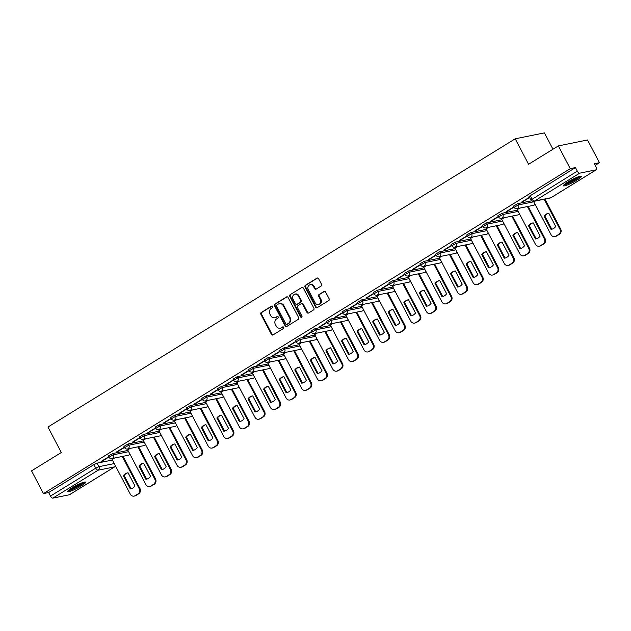 <?xml version="1.0" encoding="UTF-8"?>
<svg xmlns="http://www.w3.org/2000/svg" width="631" height="631" viewBox="0 0 631 631"><rect width="100%" height="100%" fill="white"/><g stroke="black" fill="none" stroke-linecap="round" stroke-linejoin="round"><path stroke-width="0.95" d="M272.773 306.453A0.899 0.797 -101.5 0 0 271.669 306.09L261.258 312.519A1.278 1.136 -101.5 0 0 260.863 314.238L271.456 334.414A1.278 1.136 -101.5 0 0 273.026 334.935L283.445 328.506A0.899 0.797 -101.5 0 0 282.617 326.937L281.268 327.773A4.094 3.644 -101.5 0 1 280.203 328.191A4.094 3.644 -101.5 0 1 276.252 326.117L275.368 324.437A4.094 3.644 -101.5 0 1 276.623 318.915L277.971 318.087A0.899 0.797 -101.5 0 0 277.143 316.517L275.794 317.346A4.094 3.644 -101.5 0 1 274.73 317.772A4.094 3.644 -101.5 0 1 270.778 315.697L269.894 314.009A4.094 3.644 -101.5 0 1 271.149 308.488L272.497 307.66A0.899 0.797 -101.5 0 0 272.773 306.453M72.06 487.818A10.167 1.443 152.3 0 0 67.612 491.62A10.167 1.443 152.3 0 0 81.162 485.973A10.167 1.443 152.3 0 0 85.611 482.171A10.167 1.443 152.3 0 0 72.06 487.818M567.884 181.973A10.167 1.443 152.3 0 0 563.436 185.774A10.167 1.443 152.3 0 0 576.986 180.119A10.167 1.443 152.3 0 0 581.435 176.325A10.167 1.443 152.3 0 0 567.884 181.973M321.14 286.032A1.278 1.136 -101.5 0 0 321.534 284.313L318.56 278.65A1.278 1.136 -101.5 0 0 316.991 278.137L305.42 285.267A1.278 1.136 -101.5 0 0 305.033 286.995L315.626 307.171A1.278 1.136 -101.5 0 0 317.196 307.691L328.759 300.553A1.278 1.136 -101.5 0 0 329.153 298.826L325.564 291.987A1.278 1.136 -101.5 0 0 323.995 291.475L319.041 294.527A1.278 1.136 -101.5 0 0 318.655 296.255L320.43 299.646A3.423 3.045 -101.5 0 1 315.185 302.88L308.212 289.597A3.423 3.045 -101.5 0 1 313.457 286.364L314.617 288.572A1.278 1.136 -101.5 0 0 316.186 289.093L321.14 286.032M43.484 493.584L31.55 470.86L61.317 452.498L47.948 427.037L515.204 138.812L528.573 164.273L558.332 145.911L570.266 168.643L43.484 493.584L48.65 492.535L50.504 496.076L95.754 468.163L98.917 466.695L114.243 463.58M288.067 297.461A1.278 1.136 -101.5 0 0 286.498 296.941L274.935 304.079A1.278 1.136 -101.5 0 0 274.54 305.806L285.133 325.982A1.278 1.136 -101.5 0 0 286.703 326.495L298.274 319.357A1.278 1.136 -101.5 0 0 298.66 317.638L288.067 297.461M290.173 294.677L301.744 287.539A1.278 1.136 -101.5 0 1 303.314 288.051L313.907 308.228A1.278 1.136 -101.5 0 1 313.512 309.955L308.567 313.008A1.278 1.136 -101.5 0 1 306.997 312.495L302.699 304.316A1.278 1.136 -101.5 0 0 301.129 303.795L297.848 305.822A1.278 1.136 -101.5 0 0 297.453 307.549L301.926 316.068A0.899 0.797 -101.5 0 1 300.553 316.912L289.787 296.396A1.278 1.136 -101.5 0 1 290.173 294.677L301.744 287.539M558.332 145.911L587.516 139.979L599.45 162.703L595.136 165.369M123.148 456.513L123.7 456.174M138.725 446.906L139.285 446.559M154.311 437.291L154.863 436.952M169.889 427.684L170.449 427.337M185.475 418.069L186.027 417.722M201.052 408.454L201.612 408.115M216.638 398.847L217.19 398.5M232.216 389.232L232.776 388.893M247.802 379.625L248.354 379.278M263.379 370.011L263.939 369.663M278.965 360.396L279.517 360.056M294.543 350.789L295.103 350.442M310.129 341.174L310.681 340.835M325.706 331.567L326.266 331.22M341.292 321.952L341.844 321.613M356.87 312.337L357.43 311.998M372.456 302.73L373.008 302.383M388.033 293.115L388.593 292.776M403.619 283.508L404.171 283.161M419.197 273.893L419.757 273.554M434.783 264.279L435.335 263.939M450.36 254.672L450.92 254.325M465.946 245.057L466.498 244.718M481.524 235.45L482.084 235.103M497.11 225.835L497.662 225.496M512.688 216.22L513.248 215.881M528.273 206.613L528.833 206.266M552.969 149.224L544.387 132.873L515.204 138.812M570.266 168.643L575.433 167.586L577.294 171.127A2.603 1.136 58.3 0 0 579.66 173.178L596.177 169.818A2.603 1.136 58.3 0 0 596.342 169.755A2.603 1.136 58.3 0 0 596.145 167.294L594.284 163.76L599.45 162.703M48.65 492.535L93.893 464.629L97.056 463.154L112.389 460.038M69.694 494.578A2.603 1.136 -121.7 0 1 69.56 494.696A2.603 1.136 -121.7 0 1 69.386 494.767L52.87 498.127A2.603 1.136 -121.7 0 1 50.504 496.076M124.331 447.158L116.656 451.891M130.089 448.428L127.714 449.942M139.908 437.543L132.234 442.276M145.674 438.821L143.3 440.335M155.494 427.936L147.82 432.669M161.252 429.206L158.878 430.721M171.072 418.321L163.397 423.054M176.838 419.591L174.464 421.106M186.658 408.707L178.983 413.439M192.416 409.984L190.041 411.499M202.235 399.1L194.561 403.832M208.001 400.37L205.627 401.884M217.821 389.485L210.147 394.217M223.579 390.763L221.205 392.277M233.399 379.878L225.724 384.61M239.165 381.148L236.791 382.662M248.985 370.263L241.31 374.995M254.743 371.533L252.368 373.047M264.563 360.648L256.888 365.381M270.328 361.926L267.954 363.44M280.148 351.041L272.474 355.774M285.906 352.311L283.532 353.825M295.726 341.426L288.059 346.159M301.492 342.704L299.118 344.218M311.312 331.819L303.637 336.552M317.07 333.089L314.695 334.604M326.89 322.204L319.223 326.937M332.655 323.474L330.281 324.989M342.475 312.597L334.801 317.322M348.233 313.867L345.859 315.382M358.053 302.983L350.386 307.715M363.819 304.252L361.445 305.767M373.639 293.368L365.964 298.1M379.397 294.645L377.022 296.16M389.217 283.761L381.55 288.493M394.982 285.031L392.608 286.545M404.802 274.146L397.128 278.878M410.56 275.416L408.186 276.93M420.38 264.539L412.713 269.271M426.146 265.809L423.772 267.323M435.966 254.924L428.291 259.656M441.724 256.194L439.35 257.708M451.544 245.309L443.877 250.042M457.309 246.587L454.935 248.101M467.129 235.702L459.455 240.435M472.895 236.972L470.513 238.486M482.707 226.087L475.04 230.82M488.473 227.357L486.099 228.879M498.293 216.48L490.618 221.213M504.059 217.75L501.677 219.265M513.871 206.865L506.204 211.598M519.636 208.135L517.262 209.65M529.456 197.251L521.782 201.983M517.767 203.639L518.43 204.901L514.123 207.339L513.46 206.085L517.767 203.639L531.578 200.832M502.189 213.254L502.844 214.508L498.537 216.954L497.883 215.699L502.189 213.254L517.515 210.139M486.604 222.861L487.266 224.123L482.96 226.568L482.297 225.306L486.604 222.861L501.937 219.746M471.026 232.476L471.68 233.73L467.374 236.175L466.719 234.921L471.026 232.476L486.351 229.361M455.44 242.091L456.103 243.345L451.796 245.79L451.133 244.528L455.44 242.091L470.773 238.975M439.862 251.698L440.517 252.96L436.21 255.397L435.556 254.143L439.862 251.698L455.188 248.582M424.277 261.313L424.939 262.567L420.632 265.012L419.97 263.758L424.277 261.313L439.61 258.197M408.699 270.92L409.353 272.182L405.047 274.627L404.392 273.365L408.699 270.92L424.024 267.804M393.113 280.535L393.776 281.789L389.469 284.234L388.806 282.98L393.113 280.535L408.446 277.419M377.535 290.15L378.19 291.404L373.883 293.849L373.229 292.587L377.535 290.15L392.861 287.034M361.949 299.757L362.612 301.011L358.305 303.456L357.643 302.202L361.949 299.757L377.283 296.641M346.372 309.371L347.026 310.626L342.72 313.071L342.065 311.817L346.372 309.371L361.697 306.256M330.786 318.978L331.449 320.24L327.142 322.678L326.479 321.424L330.786 318.978L346.111 315.863M315.208 328.593L315.863 329.847L311.556 332.292L310.902 331.038L315.208 328.593L330.534 325.478M299.622 338.208L300.285 339.462L295.978 341.907L295.316 340.645L299.622 338.208L314.948 335.093M284.045 347.815L284.699 349.069L280.393 351.514L279.738 350.26L284.045 347.815L299.37 344.7M268.459 357.43L269.121 358.684L264.815 361.129L264.152 359.875L268.459 357.43L283.784 354.314M252.873 367.037L253.536 368.299L249.229 370.736L248.575 369.482L252.873 367.037L268.207 363.921M237.295 376.652L237.958 377.906L233.651 380.351L232.989 379.097L237.295 376.652L252.621 373.536M221.71 386.267L222.372 387.521L218.066 389.966L217.411 388.704L221.71 386.267L237.043 383.151M206.132 395.874L206.794 397.128L202.488 399.573L201.825 398.319L206.132 395.874L221.457 392.758M190.546 405.488L191.209 406.743L186.902 409.188L186.248 407.934L190.546 405.488L205.88 402.373M174.968 415.095L175.631 416.357L171.324 418.795L170.662 417.541L174.968 415.095L190.294 411.98M159.383 424.71L160.045 425.964L155.739 428.41L155.084 427.155L159.383 424.71L174.716 421.595M143.805 434.325L144.467 435.579L140.161 438.024L139.498 436.762L143.805 434.325L159.13 431.202M128.219 443.932L128.882 445.186L124.575 447.631L123.921 446.377L128.219 443.932L143.552 440.817M112.641 453.547L113.296 454.801L108.997 457.246L108.335 455.992L112.641 453.547L127.967 450.431M108.745 456.765L101.07 461.498M114.511 458.043L112.137 459.557M101.22 461.774L108.887 457.041M575.433 167.586L529.046 196.478L530.908 200.011L577.294 171.127M116.798 452.159L124.473 447.434M132.384 442.552L140.05 437.819M147.962 432.937L155.636 428.204M163.547 423.33L171.214 418.598M179.125 413.715L186.8 408.983M194.711 404.108L202.377 399.376M210.289 394.493L217.963 389.761M225.874 384.878L233.541 380.146M241.452 375.271L249.127 370.539M257.038 365.657L264.704 360.924M272.616 356.05L280.29 351.317M288.201 346.435L295.868 341.702M303.779 336.82L311.454 332.087M319.365 327.213L327.032 322.48M334.943 317.598L342.617 312.866M350.528 307.991L358.195 303.259M366.106 298.376L373.781 293.644M381.692 288.761L389.359 284.029M397.27 279.154L404.944 274.422M412.855 269.54L420.522 264.807M428.433 259.933L436.108 255.2M444.019 250.318L451.686 245.585M459.597 240.703L467.271 235.97M475.182 231.096L482.849 226.363M490.76 221.481L498.435 216.749M506.346 211.874L514.013 207.142M521.924 202.259L529.598 197.527M274.73 317.772L275.313 317.653A4.094 3.644 -101.5 0 0 276.378 317.227L275.794 317.346M277.679 316.423L276.378 317.227M280.203 328.191L280.787 328.073A4.094 3.644 -101.5 0 0 281.852 327.655L281.268 327.773M283.153 326.85L281.852 327.655M272.206 306.003L261.841 312.4A1.278 1.136 -101.5 0 0 261.447 314.12L272.04 334.296A1.278 1.136 -101.5 0 0 272.971 334.966M287.137 296.791A1.278 1.136 -101.5 0 0 287.081 296.822L275.518 303.961A1.278 1.136 -101.5 0 0 275.124 305.688L285.717 325.864A1.278 1.136 -101.5 0 0 286.648 326.527M276.835 304.986A0.899 0.797 -101.5 0 0 276.559 306.193L285.859 323.9A0.899 0.797 -101.5 0 0 286.955 324.263L288.375 323.387A4.094 3.644 -101.5 0 0 289.629 317.866L283.28 305.759A4.094 3.644 -101.5 0 0 279.32 303.685A4.094 3.644 -101.5 0 0 278.255 304.103L276.835 304.986M287.058 324.239A0.899 0.797 -101.5 0 0 287.539 324.145L286.955 324.263M279.32 303.685L279.904 303.566A4.094 3.644 -101.5 0 1 283.863 305.641L290.213 317.748A4.094 3.644 -101.5 0 1 288.959 323.269L287.539 324.145M301.468 303.661L302.052 303.543A1.278 1.136 -101.5 0 1 303.282 304.189L307.581 312.377A1.278 1.136 -101.5 0 0 308.512 313.039M290.757 294.559A1.278 1.136 -101.5 0 0 290.37 296.278L301.137 316.794A0.899 0.797 -101.5 0 0 301.697 317.243M298.242 295.821A3.423 3.045 -101.5 0 0 292.997 299.055L295.45 303.74A1.278 1.136 -101.5 0 0 297.02 304.252L300.309 302.225A1.278 1.136 -101.5 0 0 300.695 300.498L298.242 295.821L298.826 295.702A3.423 3.045 -101.5 0 0 295.521 293.967L294.937 294.085M296.688 304.387L297.272 304.268A1.278 1.136 -101.5 0 0 297.603 304.134L297.02 304.252M298.826 295.702L301.279 300.38A1.278 1.136 -101.5 0 1 300.892 302.107L297.603 304.134M310.152 284.628L310.736 284.51A3.423 3.045 -101.5 0 1 314.041 286.245L315.2 288.454A1.278 1.136 -101.5 0 0 316.139 289.116M318.489 304.615L319.073 304.497A3.423 3.045 -101.5 0 0 321.013 299.528L320.43 299.646M324.626 291.325A1.278 1.136 -101.5 0 0 324.579 291.356L319.625 294.409A1.278 1.136 -101.5 0 0 319.239 296.136L321.013 299.528M317.63 277.987A1.278 1.136 -101.5 0 0 317.574 278.019L306.003 285.149A1.278 1.136 -101.5 0 0 305.617 286.876L316.21 307.052A1.278 1.136 -101.5 0 0 317.141 307.715M123.368 475.664L130.309 488.891A8.14 7.241 -101.5 0 0 130.814 488.812A8.14 7.241 -101.5 0 0 135.01 485.996L128.061 472.769A8.14 7.241 -101.5 0 0 127.565 472.856A8.14 7.241 -101.5 0 0 123.368 475.664L124.126 475.514L131.074 488.741A8.14 7.241 -101.5 0 0 131.185 488.725M112.113 459.518L130.286 494.136A3.912 3.478 -101.5 0 0 134.064 496.124A3.912 3.478 -101.5 0 0 135.081 495.714L137.984 493.931A3.912 3.478 -101.5 0 0 139.183 488.654L122.28 456.465M127.951 472.785A8.14 7.241 -101.5 0 0 124.126 475.514M123.037 456.308L139.94 488.497A3.912 3.478 78.5 0 1 138.741 493.773L135.846 495.564A3.912 3.478 78.5 0 1 134.821 495.966L134.064 496.124M131.074 488.741L130.309 488.891M138.954 466.057L145.895 479.284A8.14 7.241 -101.5 0 0 146.392 479.205A8.14 7.241 -101.5 0 0 150.588 476.389L143.647 463.162A8.14 7.241 -101.5 0 0 143.15 463.241A8.14 7.241 -101.5 0 0 138.954 466.057L139.711 465.899L146.652 479.126A8.14 7.241 -101.5 0 0 146.771 479.11M127.699 449.903L145.871 484.529A3.912 3.478 -101.5 0 0 149.65 486.509A3.912 3.478 -101.5 0 0 150.667 486.107L153.562 484.316A3.912 3.478 -101.5 0 0 154.761 479.039L137.858 446.851M143.529 463.178A8.14 7.241 -101.5 0 0 139.711 465.899M138.615 446.693L155.518 478.89A3.912 3.478 78.5 0 1 154.319 484.166L151.424 485.949A3.912 3.478 78.5 0 1 150.407 486.351L149.65 486.509M146.652 479.126L145.895 479.284M154.532 456.442L161.481 469.669A8.14 7.241 -101.5 0 0 161.978 469.59A8.14 7.241 -101.5 0 0 166.174 466.774L159.225 453.547A8.14 7.241 -101.5 0 0 158.728 453.626A8.14 7.241 -101.5 0 0 154.532 456.442L155.289 456.292L162.238 469.519A8.14 7.241 -101.5 0 0 162.348 469.503M143.276 440.296L161.449 474.914A3.912 3.478 -101.5 0 0 165.227 476.894A3.912 3.478 -101.5 0 0 166.245 476.492L169.147 474.709A3.912 3.478 -101.5 0 0 170.346 469.432L153.443 437.236M159.115 453.563A8.14 7.241 -101.5 0 0 155.289 456.292M154.201 437.086L171.104 469.275A3.912 3.478 78.5 0 1 169.905 474.551L167.01 476.342A3.912 3.478 78.5 0 1 165.985 476.744L165.227 476.894M162.238 469.519L161.481 469.669M67.99 490.823A10.096 1.436 152.3 0 0 76.801 487.25A10.096 1.436 152.3 0 0 84.735 482.029M83.868 482.218A8.795 1.246 -27.7 0 1 76.714 487.085A8.795 1.246 -27.7 0 1 68.645 490.208M70.017 489.159A8.14 1.159 152.3 0 0 82.219 482.754M563.814 184.978A10.096 1.436 152.3 0 0 572.625 181.405A10.096 1.436 152.3 0 0 580.559 176.183M579.692 176.372A8.795 1.246 -27.7 0 1 572.538 181.239A8.795 1.246 -27.7 0 1 564.461 184.362M565.841 183.313A8.14 1.159 152.3 0 0 578.043 176.901M170.118 446.835L177.059 460.062A8.14 7.241 -101.5 0 0 177.556 459.975A8.14 7.241 -101.5 0 0 181.752 457.167L174.811 443.94A8.14 7.241 -101.5 0 0 174.314 444.019A8.14 7.241 -101.5 0 0 170.118 446.835L170.875 446.677L177.816 459.904A8.14 7.241 -101.5 0 0 177.934 459.889M158.862 430.681L177.035 465.299A3.912 3.478 -101.5 0 0 180.813 467.287A3.912 3.478 -101.5 0 0 181.831 466.877L184.725 465.094A3.912 3.478 -101.5 0 0 185.924 459.818L169.021 427.629M174.692 443.956A8.14 7.241 -101.5 0 0 170.875 446.677M169.778 427.471L186.681 459.668A3.912 3.478 78.5 0 1 185.482 464.937L182.588 466.727A3.912 3.478 78.5 0 1 181.57 467.129L180.813 467.287M177.816 459.904L177.059 460.062M185.695 437.22L192.644 450.447A8.14 7.241 -101.5 0 0 193.141 450.368A8.14 7.241 -101.5 0 0 197.337 447.553L190.388 434.325A8.14 7.241 -101.5 0 0 189.892 434.404A8.14 7.241 -101.5 0 0 185.695 437.22L186.453 437.07L193.401 450.297A8.14 7.241 -101.5 0 0 193.512 450.282M174.44 421.074L192.613 455.692A3.912 3.478 -101.5 0 0 196.391 457.672A3.912 3.478 -101.5 0 0 197.408 457.27L200.311 455.479A3.912 3.478 -101.5 0 0 201.51 450.211L184.607 418.014M190.278 434.341A8.14 7.241 -101.5 0 0 186.453 437.07M185.364 417.864L202.267 450.053A3.912 3.478 78.5 0 1 201.068 455.33L198.173 457.112A3.912 3.478 78.5 0 1 197.148 457.522L196.391 457.672M193.401 450.297L192.644 450.447M201.281 427.613L208.222 440.84A8.14 7.241 -101.5 0 0 208.719 440.753A8.14 7.241 -101.5 0 0 212.915 437.938L205.974 424.71A8.14 7.241 -101.5 0 0 205.477 424.797A8.14 7.241 -101.5 0 0 201.281 427.613L202.038 427.455L208.979 440.683A8.14 7.241 -101.5 0 0 209.098 440.667M190.026 411.459L208.198 446.078A3.912 3.478 -101.5 0 0 211.977 448.065A3.912 3.478 -101.5 0 0 212.994 447.655L215.889 445.872A3.912 3.478 -101.5 0 0 217.088 440.596L200.185 408.407M205.856 424.726A8.14 7.241 -101.5 0 0 202.038 427.455M200.942 408.249L217.845 440.446A3.912 3.478 78.5 0 1 216.646 445.715L213.751 447.505A3.912 3.478 78.5 0 1 212.734 447.907L211.977 448.065M208.979 440.683L208.222 440.84M216.859 417.998L223.808 431.225A8.14 7.241 -101.5 0 0 224.305 431.147A8.14 7.241 -101.5 0 0 228.501 428.331L221.552 415.103A8.14 7.241 -101.5 0 0 221.055 415.182A8.14 7.241 -101.5 0 0 216.859 417.998L217.616 417.84L224.565 431.068A8.14 7.241 -101.5 0 0 224.675 431.052M205.603 401.844L223.784 436.471A3.912 3.478 -101.5 0 0 227.554 438.45A3.912 3.478 -101.5 0 0 228.572 438.048L231.474 436.258A3.912 3.478 -101.5 0 0 232.673 430.981L215.77 398.792M221.442 415.119A8.14 7.241 -101.5 0 0 217.616 417.84M216.528 398.634L233.431 430.831A3.912 3.478 78.5 0 1 232.232 436.108L229.337 437.89A3.912 3.478 78.5 0 1 228.312 438.293L227.554 438.45M224.565 431.068L223.808 431.225M232.445 408.383L239.386 421.611A8.14 7.241 -101.5 0 0 239.883 421.532A8.14 7.241 -101.5 0 0 244.079 418.716L237.138 405.488A8.14 7.241 -101.5 0 0 236.641 405.567A8.14 7.241 -101.5 0 0 232.445 408.383L233.202 408.233L240.143 421.461A8.14 7.241 -101.5 0 0 240.261 421.445M221.189 392.237L239.362 426.856A3.912 3.478 -101.5 0 0 243.14 428.835A3.912 3.478 -101.5 0 0 244.158 428.433L247.052 426.651A3.912 3.478 -101.5 0 0 248.251 421.374L231.348 389.177M237.019 405.504A8.14 7.241 -101.5 0 0 233.202 408.233M232.105 389.027L249.008 421.216A3.912 3.478 78.5 0 1 247.809 426.493L244.915 428.283A3.912 3.478 78.5 0 1 243.897 428.686L243.14 428.835M240.143 421.461L239.386 421.611M248.022 398.776L254.971 412.004A8.14 7.241 -101.5 0 0 255.468 411.917A8.14 7.241 -101.5 0 0 259.664 409.109L252.715 395.882A8.14 7.241 -101.5 0 0 252.219 395.96A8.14 7.241 -101.5 0 0 248.022 398.776L248.78 398.618L255.729 411.846A8.14 7.241 -101.5 0 0 255.839 411.83M236.767 382.623L254.948 417.249A3.912 3.478 -101.5 0 0 258.718 419.229A3.912 3.478 -101.5 0 0 259.735 418.826L262.638 417.036A3.912 3.478 -101.5 0 0 263.837 411.759L246.934 379.57M252.605 395.897A8.14 7.241 -101.5 0 0 248.78 398.618M247.691 379.412L264.594 411.609A3.912 3.478 78.5 0 1 263.395 416.878L260.5 418.668A3.912 3.478 78.5 0 1 259.475 419.071L258.718 419.229M255.729 411.846L254.971 412.004M263.608 389.161L270.549 402.389A8.14 7.241 -101.5 0 0 271.046 402.31A8.14 7.241 -101.5 0 0 275.242 399.494L268.301 386.267A8.14 7.241 -101.5 0 0 267.804 386.346A8.14 7.241 -101.5 0 0 263.608 389.161L264.365 389.011L271.306 402.239A8.14 7.241 -101.5 0 0 271.425 402.223M252.353 373.016L270.525 407.634A3.912 3.478 -101.5 0 0 274.304 409.614A3.912 3.478 -101.5 0 0 275.321 409.211L278.216 407.421A3.912 3.478 -101.5 0 0 279.415 402.152L262.512 369.955M268.183 386.282A8.14 7.241 -101.5 0 0 264.365 389.011M263.269 369.805L280.172 401.994A3.912 3.478 78.5 0 1 278.973 407.271L276.078 409.054A3.912 3.478 78.5 0 1 275.061 409.464L274.304 409.614M271.306 402.239L270.549 402.389M279.186 379.554L286.135 392.782A8.14 7.241 -101.5 0 0 286.632 392.695A8.14 7.241 -101.5 0 0 290.828 389.879L283.879 376.652A8.14 7.241 -101.5 0 0 283.382 376.739A8.14 7.241 -101.5 0 0 279.186 379.554L279.943 379.397L286.892 392.624A8.14 7.241 -101.5 0 0 287.002 392.608M267.93 363.401L286.111 398.019A3.912 3.478 -101.5 0 0 289.881 400.007A3.912 3.478 -101.5 0 0 290.899 399.597L293.801 397.814A3.912 3.478 -101.5 0 0 295 392.537L278.097 360.348M283.769 376.668A8.14 7.241 -101.5 0 0 279.943 379.397M278.855 360.191L295.758 392.387A3.912 3.478 78.5 0 1 294.559 397.656L291.664 399.447A3.912 3.478 78.5 0 1 290.639 399.849L289.881 400.007M286.892 392.624L286.135 392.782M294.772 369.94L301.713 383.167A8.14 7.241 -101.5 0 0 302.21 383.088A8.14 7.241 -101.5 0 0 306.406 380.272L299.465 367.045A8.14 7.241 -101.5 0 0 298.968 367.124A8.14 7.241 -101.5 0 0 294.772 369.94L295.529 369.782L302.47 383.009A8.14 7.241 -101.5 0 0 302.588 382.993M283.516 353.794L301.689 388.412A3.912 3.478 -101.5 0 0 305.467 390.392A3.912 3.478 -101.5 0 0 306.485 389.99L309.379 388.199A3.912 3.478 -101.5 0 0 310.578 382.93L293.675 350.733M299.346 367.061A8.14 7.241 -101.5 0 0 295.529 369.782M294.432 350.576L311.335 382.772A3.912 3.478 78.5 0 1 310.136 388.049L307.242 389.832A3.912 3.478 78.5 0 1 306.224 390.234L305.467 390.392M302.47 383.009L301.713 383.167M310.349 360.325L317.298 373.552A8.14 7.241 -101.5 0 0 317.795 373.473A8.14 7.241 -101.5 0 0 321.991 370.657L315.043 357.43A8.14 7.241 -101.5 0 0 314.546 357.517A8.14 7.241 -101.5 0 0 310.349 360.325L311.107 360.175L318.056 373.402A8.14 7.241 -101.5 0 0 318.166 373.386M299.094 344.179L317.275 378.797A3.912 3.478 -101.5 0 0 321.045 380.777A3.912 3.478 -101.5 0 0 322.07 380.375L324.965 378.592A3.912 3.478 -101.5 0 0 326.164 373.315L309.261 341.119M314.932 357.446A8.14 7.241 -101.5 0 0 311.107 360.175M310.018 340.969L326.921 373.158A3.912 3.478 78.5 0 1 325.722 378.434L322.827 380.225A3.912 3.478 78.5 0 1 321.802 380.627L321.045 380.777M318.056 373.402L317.298 373.552M325.935 350.718L332.876 363.945A8.14 7.241 -101.5 0 0 333.373 363.858A8.14 7.241 -101.5 0 0 337.569 361.05L330.628 347.823A8.14 7.241 -101.5 0 0 330.131 347.902A8.14 7.241 -101.5 0 0 325.935 350.718L326.692 350.56L333.633 363.787A8.14 7.241 -101.5 0 0 333.752 363.771M314.68 334.564L332.852 369.19A3.912 3.478 -101.5 0 0 336.631 371.17A3.912 3.478 -101.5 0 0 337.648 370.768L340.543 368.977A3.912 3.478 -101.5 0 0 341.742 363.701L324.839 331.512M330.51 347.839A8.14 7.241 -101.5 0 0 326.692 350.56M325.596 331.354L342.499 363.551A3.912 3.478 78.5 0 1 341.3 368.82L338.405 370.61A3.912 3.478 78.5 0 1 337.388 371.012L336.631 371.17M333.633 363.787L332.876 363.945M341.513 341.103L348.462 354.33A8.14 7.241 -101.5 0 0 348.959 354.251A8.14 7.241 -101.5 0 0 353.155 351.435L346.206 338.208A8.14 7.241 -101.5 0 0 345.709 338.287A8.14 7.241 -101.5 0 0 341.513 341.103L342.27 340.953L349.219 354.18A8.14 7.241 -101.5 0 0 349.329 354.165M330.258 324.957L348.438 359.575A3.912 3.478 -101.5 0 0 352.208 361.555A3.912 3.478 -101.5 0 0 353.234 361.153L356.129 359.362A3.912 3.478 -101.5 0 0 357.327 354.094L340.425 321.897M346.096 338.224A8.14 7.241 -101.5 0 0 342.27 340.953M341.182 321.747L358.085 353.936A3.912 3.478 78.5 0 1 356.886 359.213L353.991 360.995A3.912 3.478 78.5 0 1 352.966 361.405L352.208 361.555M349.219 354.18L348.462 354.33M357.099 331.496L364.04 344.723A8.14 7.241 -101.5 0 0 364.537 344.636A8.14 7.241 -101.5 0 0 368.733 341.821L361.792 328.593A8.14 7.241 -101.5 0 0 361.295 328.68A8.14 7.241 -101.5 0 0 357.099 331.496L357.856 331.338L364.797 344.565A8.14 7.241 -101.5 0 0 364.915 344.55M345.843 315.342L364.016 349.96A3.912 3.478 -101.5 0 0 367.794 351.948A3.912 3.478 -101.5 0 0 368.812 351.538L371.706 349.755A3.912 3.478 -101.5 0 0 372.905 344.479L356.002 312.29M361.673 328.609A8.14 7.241 -101.5 0 0 357.856 331.338M356.767 312.132L373.662 344.329A3.912 3.478 78.5 0 1 372.464 349.598L369.569 351.388A3.912 3.478 78.5 0 1 368.551 351.79L367.794 351.948M364.797 344.565L364.04 344.723M372.676 321.881L379.625 335.108A8.14 7.241 -101.5 0 0 380.122 335.029A8.14 7.241 -101.5 0 0 384.318 332.214L377.37 318.986A8.14 7.241 -101.5 0 0 376.873 319.065A8.14 7.241 -101.5 0 0 372.676 321.881L373.434 321.723L380.383 334.951A8.14 7.241 -101.5 0 0 380.501 334.935M361.421 305.735L379.602 340.354A3.912 3.478 -101.5 0 0 383.372 342.333A3.912 3.478 -101.5 0 0 384.397 341.931L387.292 340.141A3.912 3.478 -101.5 0 0 388.491 334.872L371.588 302.675M377.259 319.002A8.14 7.241 -101.5 0 0 373.434 321.723M372.345 302.517L389.248 334.714A3.912 3.478 78.5 0 1 388.049 339.991L385.155 341.773A3.912 3.478 78.5 0 1 384.129 342.183L383.372 342.333M380.383 334.951L379.625 335.108M388.262 312.266L395.203 325.493A8.14 7.241 -101.5 0 0 395.7 325.415A8.14 7.241 -101.5 0 0 399.896 322.599L392.955 309.371A8.14 7.241 -101.5 0 0 392.458 309.458A8.14 7.241 -101.5 0 0 388.262 312.266L389.019 312.116L395.96 325.344A8.14 7.241 -101.5 0 0 396.079 325.328M377.007 296.12L395.18 330.739A3.912 3.478 -101.5 0 0 398.958 332.718A3.912 3.478 -101.5 0 0 399.975 332.316L402.87 330.534A3.912 3.478 -101.5 0 0 404.069 325.257L387.166 293.06M392.837 309.387A8.14 7.241 -101.5 0 0 389.019 312.116M387.931 292.91L404.826 325.099A3.912 3.478 78.5 0 1 403.635 330.376L400.732 332.166A3.912 3.478 78.5 0 1 399.715 332.569L398.958 332.718M395.96 325.344L395.203 325.493M403.84 302.659L410.789 315.886A8.14 7.241 -101.5 0 0 411.286 315.808A8.14 7.241 -101.5 0 0 415.482 312.992L408.533 299.764A8.14 7.241 -101.5 0 0 408.036 299.843A8.14 7.241 -101.5 0 0 403.84 302.659L404.597 302.501L411.546 315.729A8.14 7.241 -101.5 0 0 411.664 315.713M392.585 286.506L410.765 321.132A3.912 3.478 -101.5 0 0 414.535 323.111A3.912 3.478 -101.5 0 0 415.561 322.709L418.456 320.919A3.912 3.478 -101.5 0 0 419.654 315.642L402.752 283.453M408.423 299.78A8.14 7.241 -101.5 0 0 404.597 302.501M403.509 283.295L420.412 315.492A3.912 3.478 78.5 0 1 419.213 320.769L416.318 322.551A3.912 3.478 78.5 0 1 415.293 322.954L414.535 323.111M411.546 315.729L410.789 315.886M419.426 293.044L426.367 306.272A8.14 7.241 -101.5 0 0 426.864 306.193A8.14 7.241 -101.5 0 0 431.06 303.377L424.119 290.15A8.14 7.241 -101.5 0 0 423.622 290.228A8.14 7.241 -101.5 0 0 419.426 293.044L420.183 292.894L427.124 306.122A8.14 7.241 -101.5 0 0 427.242 306.106M408.17 276.899L426.343 311.517A3.912 3.478 -101.5 0 0 430.121 313.497A3.912 3.478 -101.5 0 0 431.139 313.094L434.033 311.304A3.912 3.478 -101.5 0 0 435.232 306.035L418.329 273.838M424 290.165A8.14 7.241 -101.5 0 0 420.183 292.894M419.094 273.688L435.989 305.877A3.912 3.478 78.5 0 1 434.798 311.154L431.896 312.937A3.912 3.478 78.5 0 1 430.878 313.347L430.121 313.497M427.124 306.122L426.367 306.272M435.004 283.437L441.952 296.665A8.14 7.241 -101.5 0 0 442.449 296.578A8.14 7.241 -101.5 0 0 446.645 293.762L439.697 280.543A8.14 7.241 -101.5 0 0 439.2 280.621A8.14 7.241 -101.5 0 0 435.004 283.437L435.761 283.28L442.71 296.507A8.14 7.241 -101.5 0 0 442.828 296.491M423.748 267.284L441.929 301.902A3.912 3.478 -101.5 0 0 445.699 303.89A3.912 3.478 -101.5 0 0 446.724 303.479L449.619 301.697A3.912 3.478 -101.5 0 0 450.818 296.42L433.915 264.231M439.586 280.55A8.14 7.241 -101.5 0 0 435.761 283.28M434.672 264.073L451.575 296.27A3.912 3.478 78.5 0 1 450.376 301.539L447.482 303.33A3.912 3.478 78.5 0 1 446.456 303.732L445.699 303.89M442.71 296.507L441.952 296.665M450.589 273.822L457.53 287.05A8.14 7.241 -101.5 0 0 458.027 286.971A8.14 7.241 -101.5 0 0 462.223 284.155L455.282 270.928A8.14 7.241 -101.5 0 0 454.785 271.007A8.14 7.241 -101.5 0 0 450.589 273.822L451.346 273.665L458.287 286.892A8.14 7.241 -101.5 0 0 458.406 286.884M439.334 257.677L457.507 292.295A3.912 3.478 -101.5 0 0 461.285 294.275A3.912 3.478 -101.5 0 0 462.302 293.872L465.197 292.082A3.912 3.478 -101.5 0 0 466.396 286.813L449.493 254.616M455.164 270.944A8.14 7.241 -101.5 0 0 451.346 273.665M450.258 254.467L467.153 286.655A3.912 3.478 78.5 0 1 465.962 291.932L463.059 293.715A3.912 3.478 78.5 0 1 462.042 294.125L461.285 294.275M458.287 286.892L457.53 287.05M466.167 264.208L473.116 277.435A8.14 7.241 -101.5 0 0 473.613 277.356A8.14 7.241 -101.5 0 0 477.809 274.54L470.86 261.313A8.14 7.241 -101.5 0 0 470.363 261.4A8.14 7.241 -101.5 0 0 466.167 264.208L466.924 264.058L473.873 277.285A8.14 7.241 -101.5 0 0 473.991 277.269M454.912 248.062L473.092 282.68A3.912 3.478 -101.5 0 0 476.862 284.668A3.912 3.478 -101.5 0 0 477.888 284.258L480.783 282.475A3.912 3.478 -101.5 0 0 481.981 277.198L465.079 245.002M470.75 261.329A8.14 7.241 -101.5 0 0 466.924 264.058M465.836 244.852L482.739 277.041A3.912 3.478 78.5 0 1 481.54 282.317L478.645 284.108A3.912 3.478 78.5 0 1 477.628 284.51L476.862 284.668M473.873 277.285L473.116 277.435M481.753 254.601L488.694 267.828A8.14 7.241 -101.5 0 0 489.191 267.749A8.14 7.241 -101.5 0 0 493.387 264.933L486.446 251.706A8.14 7.241 -101.5 0 0 485.949 251.785A8.14 7.241 -101.5 0 0 481.753 254.601L482.51 254.443L489.451 267.67A8.14 7.241 -101.5 0 0 489.569 267.654M470.497 238.447L488.67 273.073A3.912 3.478 -101.5 0 0 492.448 275.053A3.912 3.478 -101.5 0 0 493.466 274.651L496.36 272.86A3.912 3.478 -101.5 0 0 497.559 267.583L480.656 235.395M486.327 251.722A8.14 7.241 -101.5 0 0 482.51 254.443M481.421 235.237L498.316 267.434A3.912 3.478 78.5 0 1 497.125 272.71L494.223 274.493A3.912 3.478 78.5 0 1 493.205 274.895L492.448 275.053M489.451 267.67L488.694 267.828M497.331 244.986L504.279 258.213A8.14 7.241 -101.5 0 0 504.776 258.134A8.14 7.241 -101.5 0 0 508.972 255.318L502.031 242.091A8.14 7.241 -101.5 0 0 501.527 242.17A8.14 7.241 -101.5 0 0 497.331 244.986L498.096 244.836L505.037 258.063A8.14 7.241 -101.5 0 0 505.155 258.047M486.075 228.84L504.256 263.458A3.912 3.478 -101.5 0 0 508.026 265.438A3.912 3.478 -101.5 0 0 509.051 265.036L511.946 263.253A3.912 3.478 -101.5 0 0 513.145 257.976L496.242 225.78M501.913 242.107A8.14 7.241 -101.5 0 0 498.096 244.836M496.999 225.63L513.902 257.819A3.912 3.478 78.5 0 1 512.703 263.095L509.809 264.878A3.912 3.478 78.5 0 1 508.791 265.288L508.026 265.438M505.037 258.063L504.279 258.213M512.916 235.379L519.857 248.606A8.14 7.241 -101.5 0 0 520.354 248.519A8.14 7.241 -101.5 0 0 524.55 245.711L517.609 232.484A8.14 7.241 -101.5 0 0 517.112 232.563A8.14 7.241 -101.5 0 0 512.916 235.379L513.673 235.221L520.614 248.448A8.14 7.241 -101.5 0 0 520.733 248.433M501.661 219.225L519.834 253.843A3.912 3.478 -101.5 0 0 523.612 255.831A3.912 3.478 -101.5 0 0 524.629 255.421L527.524 253.638A3.912 3.478 -101.5 0 0 528.723 248.362L511.82 216.173M517.491 232.492A8.14 7.241 -101.5 0 0 513.673 235.221M512.585 216.015L529.48 248.212A3.912 3.478 78.5 0 1 528.289 253.481L525.386 255.271A3.912 3.478 78.5 0 1 524.369 255.673L523.612 255.831M520.614 248.448L519.857 248.606M528.494 225.764L535.443 238.991A8.14 7.241 -101.5 0 0 535.94 238.912A8.14 7.241 -101.5 0 0 540.136 236.097L533.195 222.869A8.14 7.241 -101.5 0 0 532.69 222.948A8.14 7.241 -101.5 0 0 528.494 225.764L529.259 225.614L536.2 238.841A8.14 7.241 -101.5 0 0 536.318 238.826M517.239 209.618L535.419 244.236A3.912 3.478 -101.5 0 0 539.189 246.216A3.912 3.478 -101.5 0 0 540.215 245.814L543.11 244.023A3.912 3.478 -101.5 0 0 544.308 238.755L527.406 206.558M533.077 222.885A8.14 7.241 -101.5 0 0 529.259 225.614M528.163 206.408L545.066 238.597A3.912 3.478 78.5 0 1 543.867 243.874L540.972 245.656A3.912 3.478 78.5 0 1 539.955 246.066L539.189 246.216M536.2 238.841L535.443 238.991M544.08 216.149L551.021 229.376A8.14 7.241 -101.5 0 0 551.518 229.298A8.14 7.241 -101.5 0 0 555.714 226.482L548.773 213.254A8.14 7.241 -101.5 0 0 548.276 213.341A8.14 7.241 -101.5 0 0 544.08 216.149L544.837 215.999L551.778 229.227A8.14 7.241 -101.5 0 0 551.896 229.211M533.55 201.384L550.997 234.622A3.912 3.478 -101.5 0 0 554.775 236.609A3.912 3.478 -101.5 0 0 555.793 236.199L558.687 234.416A3.912 3.478 -101.5 0 0 559.886 229.14L544.182 199.23M548.654 213.27A8.14 7.241 -101.5 0 0 544.837 215.999M544.947 199.081L560.643 228.982A3.912 3.478 78.5 0 1 559.452 234.259L556.55 236.049A3.912 3.478 78.5 0 1 555.532 236.451L554.775 236.609M551.778 229.227L551.021 229.376M272.158 305.988L271.669 306.09M283.106 326.842L282.617 326.937M277.632 316.415L277.143 316.517M579.66 173.178L534.41 201.084L550.926 197.732L596.177 169.818M97.056 463.154L98.917 466.695A2.603 2.319 -101.5 0 1 98.12 470.213L52.87 498.127M69.386 494.767L114.637 466.853L98.12 470.213A2.603 1.136 -121.7 0 1 95.754 468.163L93.893 464.629M514.123 207.339A2.603 2.603 0 0 0 516.947 208.687A2.603 2.319 78.5 0 0 518.43 204.901L533.755 201.786M498.537 216.954A2.603 2.603 0 0 0 501.369 218.294A2.603 2.319 78.5 0 0 502.844 214.508L518.177 211.393M482.96 226.568A2.603 2.603 0 0 0 485.783 227.909A2.603 2.319 78.5 0 0 487.266 224.123L502.591 221.008M467.374 236.175A2.603 2.603 0 0 0 470.205 237.516A2.603 2.319 78.5 0 0 471.68 233.73L487.014 230.615M451.796 245.79A2.603 2.603 0 0 0 454.62 247.131A2.603 2.319 78.5 0 0 456.103 243.345L471.428 240.23M436.21 255.397A2.603 2.603 0 0 0 439.042 256.746A2.603 2.319 78.5 0 0 440.517 252.96L455.85 249.837M420.632 265.012A2.603 2.603 0 0 0 423.456 266.353A2.603 2.319 78.5 0 0 424.939 262.567L440.264 259.451M405.047 274.627A2.603 2.603 0 0 0 407.878 275.968A2.603 2.319 78.5 0 0 409.353 272.182L424.687 269.066M389.469 284.234A2.603 2.603 0 0 0 392.293 285.575A2.603 2.319 78.5 0 0 393.776 281.789L409.101 278.673M373.883 293.849A2.603 2.603 0 0 0 376.715 295.19A2.603 2.319 78.5 0 0 378.19 291.404L393.523 288.288M358.305 303.456A2.603 2.603 0 0 0 361.129 304.805A2.603 2.319 78.5 0 0 362.612 301.011L377.937 297.895M342.72 313.071A2.603 2.603 0 0 0 345.551 314.412A2.603 2.319 78.5 0 0 347.026 310.626L362.36 307.51M327.142 322.678A2.603 2.603 0 0 0 329.966 324.026A2.603 2.319 78.5 0 0 331.449 320.24L346.774 317.125M311.556 332.292A2.603 2.603 0 0 0 314.388 333.633A2.603 2.319 78.5 0 0 315.863 329.847L331.196 326.732M295.978 341.907A2.603 2.603 0 0 0 298.802 343.248A2.603 2.319 78.5 0 0 300.285 339.462L315.61 336.347M280.393 351.514A2.603 2.603 0 0 0 283.224 352.855A2.603 2.319 78.5 0 0 284.699 349.069L300.033 345.954M264.815 361.129A2.603 2.603 0 0 0 267.639 362.47A2.603 2.319 78.5 0 0 269.121 358.684L284.447 355.568M249.229 370.736A2.603 2.603 0 0 0 252.061 372.085A2.603 2.319 78.5 0 0 253.536 368.299L268.869 365.183M233.651 380.351A2.603 2.603 0 0 0 236.475 381.692A2.603 2.319 78.5 0 0 237.958 377.906L253.283 374.79M218.066 389.966A2.603 2.603 0 0 0 220.897 391.307A2.603 2.319 78.5 0 0 222.372 387.521L237.706 384.405M202.488 399.573A2.603 2.603 0 0 0 205.312 400.914A2.603 2.319 78.5 0 0 206.794 397.128L222.12 394.012M186.902 409.188A2.603 2.603 0 0 0 189.734 410.529A2.603 2.319 78.5 0 0 191.209 406.743L206.534 403.627M171.324 418.795A2.603 2.603 0 0 0 174.148 420.143A2.603 2.319 78.5 0 0 175.631 416.357L190.956 413.242M155.739 428.41A2.603 2.603 0 0 0 158.57 429.75A2.603 2.319 78.5 0 0 160.045 425.964L175.371 422.849M140.161 438.024A2.603 2.603 0 0 0 142.985 439.365A2.603 2.319 78.5 0 0 144.467 435.579L159.793 432.464M124.575 447.631A2.603 2.603 0 0 0 127.407 448.972A2.603 2.319 78.5 0 0 128.882 445.186L144.207 442.071M108.997 457.246A2.603 2.603 0 0 0 111.821 458.587A2.603 2.319 78.5 0 0 113.296 454.801L128.629 451.686M129.86 454.028A2.603 2.319 78.5 0 1 129.016 454.959A2.603 2.319 -101.5 0 1 128.338 455.227A2.603 2.603 0 0 0 129.939 454.186M145.445 444.421A2.603 2.319 78.5 0 1 144.602 445.344A2.603 2.319 -101.5 0 1 143.923 445.62A2.603 2.603 0 0 0 145.524 444.579M161.023 434.806A2.603 2.319 78.5 0 1 160.179 435.737A2.603 2.319 -101.5 0 1 159.501 436.005A2.603 2.603 0 0 0 161.11 434.964M176.609 425.199A2.603 2.319 78.5 0 1 175.765 426.122A2.603 2.319 -101.5 0 1 175.087 426.398A2.603 2.603 0 0 0 176.688 425.349M192.187 415.584A2.603 2.319 78.5 0 1 191.343 416.515A2.603 2.319 -101.5 0 1 190.665 416.783A2.603 2.603 0 0 0 192.274 415.742M207.773 405.97A2.603 2.319 78.5 0 1 206.929 406.9A2.603 2.319 -101.5 0 1 206.25 407.169A2.603 2.603 0 0 0 207.851 406.127M223.35 396.363A2.603 2.319 78.5 0 1 222.506 397.293A2.603 2.319 -101.5 0 1 221.828 397.562A2.603 2.603 0 0 0 223.437 396.52M238.936 386.748A2.603 2.319 78.5 0 1 238.092 387.679A2.603 2.319 -101.5 0 1 237.414 387.947A2.603 2.603 0 0 0 239.015 386.906M254.514 377.141A2.603 2.319 78.5 0 1 253.67 378.064A2.603 2.319 -101.5 0 1 252.992 378.34A2.603 2.603 0 0 0 254.601 377.291M270.1 367.526A2.603 2.319 78.5 0 1 269.256 368.457A2.603 2.319 -101.5 0 1 268.577 368.725A2.603 2.603 0 0 0 270.178 367.684M285.677 357.911A2.603 2.319 78.5 0 1 284.833 358.842A2.603 2.319 -101.5 0 1 284.155 359.11A2.603 2.603 0 0 0 285.764 358.069M301.263 348.304A2.603 2.319 78.5 0 1 300.419 349.235A2.603 2.319 -101.5 0 1 299.741 349.503A2.603 2.603 0 0 0 301.342 348.462M316.841 338.689A2.603 2.319 78.5 0 1 316.005 339.62A2.603 2.319 -101.5 0 1 315.319 339.888A2.603 2.603 0 0 0 316.928 338.847M332.427 329.082A2.603 2.319 78.5 0 1 331.583 330.005A2.603 2.319 -101.5 0 1 330.904 330.281A2.603 2.603 0 0 0 332.505 329.232M348.004 319.467A2.603 2.319 78.5 0 1 347.168 320.398A2.603 2.319 -101.5 0 1 346.482 320.666A2.603 2.603 0 0 0 348.091 319.625M363.59 309.853A2.603 2.319 78.5 0 1 362.746 310.783A2.603 2.319 -101.5 0 1 362.068 311.051A2.603 2.603 0 0 0 363.669 310.01M379.168 300.246A2.603 2.319 78.5 0 1 378.332 301.176A2.603 2.319 -101.5 0 1 377.646 301.444A2.603 2.603 0 0 0 379.255 300.403M394.754 290.631A2.603 2.319 78.5 0 1 393.91 291.561A2.603 2.319 -101.5 0 1 393.231 291.83A2.603 2.603 0 0 0 394.832 290.788M410.331 281.024A2.603 2.319 78.5 0 1 409.495 281.947A2.603 2.319 -101.5 0 1 408.809 282.223A2.603 2.603 0 0 0 410.418 281.174M425.917 271.409A2.603 2.319 78.5 0 1 425.073 272.34A2.603 2.319 -101.5 0 1 424.395 272.608A2.603 2.603 0 0 0 425.996 271.567M441.495 261.794A2.603 2.319 78.5 0 1 440.659 262.725A2.603 2.319 -101.5 0 1 439.973 262.993A2.603 2.603 0 0 0 441.582 261.952M457.081 252.187A2.603 2.319 78.5 0 1 456.237 253.118A2.603 2.319 -101.5 0 1 455.558 253.386A2.603 2.603 0 0 0 457.159 252.345M472.658 242.572A2.603 2.319 78.5 0 1 471.822 243.503A2.603 2.319 -101.5 0 1 471.136 243.771A2.603 2.603 0 0 0 472.745 242.73M488.244 232.965A2.603 2.319 78.5 0 1 487.4 233.888A2.603 2.319 -101.5 0 1 486.722 234.164A2.603 2.603 0 0 0 488.323 233.123M503.822 223.35A2.603 2.319 78.5 0 1 502.986 224.281A2.603 2.319 -101.5 0 1 502.3 224.549A2.603 2.603 0 0 0 503.909 223.508M519.408 213.743A2.603 2.319 78.5 0 1 518.564 214.666A2.603 2.319 -101.5 0 1 517.885 214.934A2.603 2.603 0 0 0 519.487 213.893M534.985 204.129A2.603 2.319 78.5 0 1 534.149 205.059A2.603 2.319 -101.5 0 1 533.463 205.327A2.603 2.603 0 0 0 535.072 204.286M530.182 195.5L532.043 199.041A2.603 1.136 -121.7 0 0 534.41 201.084A2.603 2.319 78.5 0 1 533.731 201.36L550.248 198A2.603 2.603 0 0 0 551.1 197.661A2.603 1.136 58.3 0 0 551.234 197.542M596.342 169.755L551.1 197.661A2.603 1.136 58.3 0 1 550.926 197.732A2.603 2.319 78.5 0 1 550.248 198M115.481 465.923A2.603 2.319 -101.5 0 1 114.637 466.853A2.603 1.136 58.3 0 0 114.803 466.79A2.603 1.136 58.3 0 0 115 466.569M272.04 334.296L271.456 334.414M261.447 314.12L260.863 314.238M261.841 312.4L261.258 312.519M285.717 325.864L285.133 325.982M275.124 305.688L274.54 305.806M275.518 303.961L274.935 304.079M287.081 296.822L286.498 296.941M288.959 323.269L288.375 323.387M290.213 317.748L289.629 317.866M283.863 305.641L283.28 305.759M307.581 312.377L306.997 312.495M303.282 304.189L302.699 304.316M301.137 316.794L300.553 316.912M290.37 296.278L289.787 296.396M300.892 302.107L300.309 302.225M301.279 300.38L300.695 300.498M315.2 288.454L314.617 288.572M314.041 286.245L313.457 286.364M319.239 296.136L318.655 296.255M319.625 294.409L319.041 294.527M324.579 291.356L323.995 291.475M316.21 307.052L315.626 307.171M305.617 286.876L305.033 286.995M306.003 285.149L305.42 285.267M317.574 278.019L316.991 278.137M139.94 488.497L139.183 488.654M138.741 493.773L137.984 493.931M135.846 495.564L135.081 495.714M155.518 478.89L154.761 479.039M154.319 484.166L153.562 484.316M151.424 485.949L150.667 486.107M171.104 469.275L170.346 469.432M169.905 474.551L169.147 474.709M167.01 476.342L166.245 476.492M186.681 459.668L185.924 459.818M185.482 464.937L184.725 465.094M182.588 466.727L181.831 466.877M202.267 450.053L201.51 450.211M201.068 455.33L200.311 455.479M198.173 457.112L197.408 457.27M217.845 440.446L217.088 440.596M216.646 445.715L215.889 445.872M213.751 447.505L212.994 447.655M233.431 430.831L232.673 430.981M232.232 436.108L231.474 436.258M229.337 437.89L228.572 438.048M249.008 421.216L248.251 421.374M247.809 426.493L247.052 426.651M244.915 428.283L244.158 428.433M264.594 411.609L263.837 411.759M263.395 416.878L262.638 417.036M260.5 418.668L259.735 418.826M280.172 401.994L279.415 402.152M278.973 407.271L278.216 407.421M276.078 409.054L275.321 409.211M295.758 392.387L295 392.537M294.559 397.656L293.801 397.814M291.664 399.447L290.899 399.597M311.335 382.772L310.578 382.93M310.136 388.049L309.379 388.199M307.242 389.832L306.485 389.99M326.921 373.158L326.164 373.315M325.722 378.434L324.965 378.592M322.827 380.225L322.07 380.375M342.499 363.551L341.742 363.701M341.3 368.82L340.543 368.977M338.405 370.61L337.648 370.768M358.085 353.936L357.327 354.094M356.886 359.213L356.129 359.362M353.991 360.995L353.234 361.153M373.662 344.329L372.905 344.479M372.464 349.598L371.706 349.755M369.569 351.388L368.812 351.538M389.248 334.714L388.491 334.872M388.049 339.991L387.292 340.141M385.155 341.773L384.397 341.931M404.826 325.099L404.069 325.257M403.635 330.376L402.87 330.534M400.732 332.166L399.975 332.316M420.412 315.492L419.654 315.642M419.213 320.769L418.456 320.919M416.318 322.551L415.561 322.709M435.989 305.877L435.232 306.035M434.798 311.154L434.033 311.304M431.896 312.937L431.139 313.094M451.575 296.27L450.818 296.42M450.376 301.539L449.619 301.697M447.482 303.33L446.724 303.479M467.153 286.655L466.396 286.813M465.962 291.932L465.197 292.082M463.059 293.715L462.302 293.872M482.739 277.041L481.981 277.198M481.54 282.317L480.783 282.475M478.645 284.108L477.888 284.258M498.316 267.434L497.559 267.583M497.125 272.71L496.36 272.86M494.223 274.493L493.466 274.651M513.902 257.819L513.145 257.976M512.703 263.095L511.946 263.253M509.809 264.878L509.051 265.036M529.48 248.212L528.723 248.362M528.289 253.481L527.524 253.638M525.386 255.271L524.629 255.421M545.066 238.597L544.308 238.755M543.867 243.874L543.11 244.023M540.972 245.656L540.215 245.814M560.643 228.982L559.886 229.14M559.452 234.259L558.687 234.416M556.55 236.049L555.793 236.199M128.338 455.227L111.821 458.587M143.923 445.62L127.407 448.972M159.501 436.005L142.985 439.365M175.087 426.398L158.57 429.75M190.665 416.783L174.148 420.143M206.25 407.169L189.734 410.529M221.828 397.562L205.312 400.914M237.414 387.947L220.897 391.307M252.992 378.34L236.475 381.692M268.577 368.725L252.061 372.085M284.155 359.11L267.639 362.47M299.741 349.503L283.224 352.855M315.319 339.888L298.802 343.248M330.904 330.281L314.388 333.633M346.482 320.666L329.966 324.026M362.068 311.051L345.551 314.412M377.646 301.444L361.129 304.805M393.231 291.83L376.715 295.19M408.809 282.223L392.293 285.575M424.395 272.608L407.878 275.968M439.973 262.993L423.456 266.353M455.558 253.386L439.042 256.746M471.136 243.771L454.62 247.131M486.722 234.164L470.205 237.516M502.3 224.549L485.783 227.909M517.885 214.934L501.369 218.294M533.463 205.327L516.947 208.687M530.908 200.011A2.603 2.603 0 0 0 533.731 201.36M69.56 494.696L114.803 466.79A2.603 2.603 0 0 0 115.56 466.08M287.302 324.239L286.719 324.358"/></g></svg>
